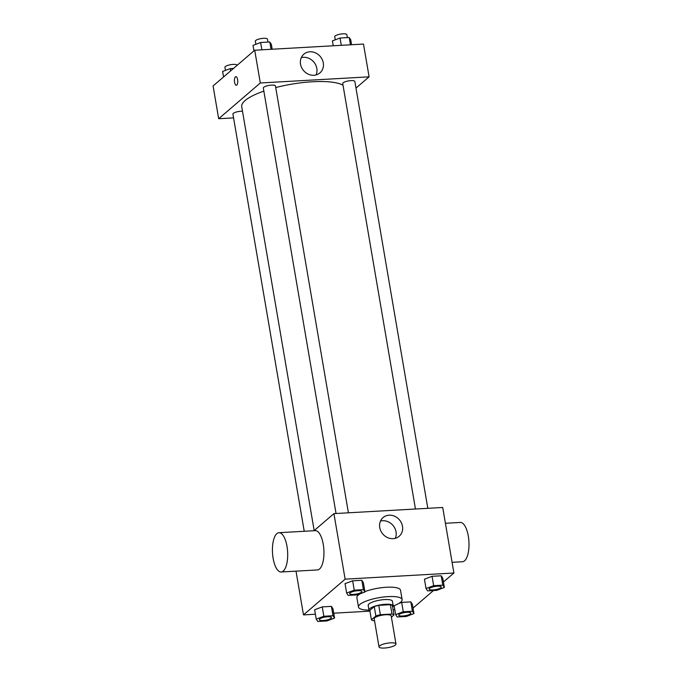 <?xml version="1.0" encoding="UTF-8"?>
<svg xmlns="http://www.w3.org/2000/svg" width="682" height="682" viewBox="0 0 682 682"><rect width="100%" height="100%" fill="white"/><g stroke="black" fill="none" stroke-linecap="round" stroke-linejoin="round"><path stroke-width="1.02" d="M395.432 644.993A8.61 2.242 -9.7 0 1 386.14 647.9A8.61 2.242 -9.7 0 1 379.013 646.894A8.61 2.242 -9.7 0 1 387.12 643.228A8.61 2.242 -9.7 0 1 395.986 643.987A8.61 2.242 -9.7 0 1 395.432 644.993M379.013 646.894L374.213 618.804A8.61 2.242 -9.7 0 1 382.321 615.147A8.61 2.242 -9.7 0 1 391.187 615.906L395.986 643.987M371.409 619.776L369.806 610.416L374.265 606.596A11.688 3.043 -9.7 0 1 378.757 605.343L390.385 604.687L391.988 614.047L380.36 614.704A11.688 3.043 -9.7 0 0 375.859 615.957L371.409 619.776A11.688 3.043 -9.7 0 0 373.421 620.663L374.52 620.603M391.4 617.159L393.991 614.934A11.688 3.043 -9.7 0 0 391.988 614.047M390.385 604.687A11.688 3.043 -9.7 0 1 392.389 605.573L393.991 614.934M392.662 607.142A12.293 3.205 170.3 0 0 393.224 605.923A12.293 3.205 170.3 0 0 380.556 604.832A12.293 3.205 170.3 0 0 368.979 610.066A12.293 3.205 170.3 0 0 369.917 611.029M368.979 610.066L368.178 605.386A12.293 3.205 -9.7 0 1 379.763 600.151A12.293 3.205 -9.7 0 1 392.423 601.243L393.224 605.923M378.757 605.343L380.36 614.704M374.265 606.596L375.859 615.957M368.988 610.109A22.131 5.771 -9.7 0 1 358.485 607.04A22.131 5.771 -9.7 0 1 379.328 597.628A22.131 5.771 -9.7 0 1 402.116 599.58A22.131 5.771 -9.7 0 1 400.701 602.155A22.131 5.771 -9.7 0 1 393.224 605.966M358.485 607.04L356.882 597.679A22.131 5.771 -9.7 0 1 360.215 593.775M364.887 591.618A22.131 5.771 -9.7 0 1 387.623 587.193A22.131 5.771 -9.7 0 1 400.522 590.22L402.116 599.58M334.555 618.088L332.952 608.719L331.409 606.375L322.254 606.895L314.641 609.759L316.235 619.12L317.778 621.464L326.942 620.952L334.555 618.088L333.012 615.735L323.856 616.255L316.235 619.12M364.955 591.993L363.353 582.633L361.81 580.288L352.654 580.8L345.032 583.664L346.635 593.033L348.178 595.377L357.334 594.857L364.955 591.993L363.412 589.649L354.248 590.169L346.635 593.033M443.419 582.01L453.914 573.008L345.126 579.154L303.49 614.9L315.399 614.226M333.72 613.186L369.934 611.14M393.122 609.827L394.81 609.734M413.028 608.097L433.462 590.552M413.965 613.595L412.363 604.235L410.82 601.882L401.664 602.402L398.782 603.485L401.664 602.402L403.267 611.763L395.645 614.627L397.188 616.98L406.353 616.46L413.965 613.595L412.422 611.251L403.267 611.763M444.366 587.5L442.763 578.14L441.22 575.796L432.056 576.316L424.443 579.18L426.045 588.54L427.588 590.885L436.744 590.365L444.366 587.5L442.823 585.156L433.658 585.676L426.045 588.54M296.014 571.149L303.49 614.9M453.914 573.008L442.712 507.476L333.924 513.623L314.01 530.715M333.924 513.623L345.126 579.154M402.482 526.291A12.336 10.921 -130.6 0 1 399.149 536.291A12.336 10.921 -130.6 0 1 382.832 534.049A12.336 10.921 -130.6 0 1 383.079 517.57A12.336 10.921 -130.6 0 1 394.673 516.257A12.336 10.921 -130.6 0 1 402.482 526.291M278.947 532.702L315.212 530.647A19.676 7.57 86.8 0 1 323.643 547.066A19.676 7.57 86.8 0 1 319.526 569.018A19.676 7.57 86.8 0 1 317.428 569.939L281.172 571.985A19.676 7.57 86.8 0 1 272.502 552.77A19.676 7.57 86.8 0 1 278.947 532.702A19.676 7.57 86.8 0 1 287.386 549.121A19.676 7.57 86.8 0 1 283.26 571.064A19.676 7.57 86.8 0 1 281.172 571.985M452.081 562.326L462.473 561.738A19.676 7.57 -93.2 0 0 468.926 541.661A19.676 7.57 -93.2 0 0 460.248 522.446L445.414 523.29M380.488 521.082A12.336 10.921 -130.6 0 1 396.029 531.832A12.336 10.921 -130.6 0 1 395.296 538.32M314.172 530.579L241.718 106.699A52.923 13.793 -9.7 0 1 263.849 91.115M275.716 87.56A52.923 13.793 -9.7 0 1 343.02 85.233M427.819 508.312L354.853 81.456A6.147 1.603 170.3 0 0 349.764 80.732A6.147 1.603 170.3 0 0 343.123 82.812A6.147 1.603 170.3 0 0 342.731 83.528L415.457 509.011M304.232 531.269L232.92 114.107A6.147 1.603 -9.7 0 1 236.074 112.104A6.147 1.603 -9.7 0 1 242.485 111.183M336.047 513.503L263.32 88.012A6.147 1.603 -9.7 0 1 269.109 85.395A6.147 1.603 -9.7 0 1 275.443 85.941L348.408 512.804M355.987 88.089L369.098 76.836L260.319 82.982L218.675 118.728L233.568 117.884M369.098 76.836L363.497 44.066L254.718 50.221L213.074 85.958L218.675 118.728M254.718 50.221L260.319 82.982M323.277 62.88A12.336 10.921 -130.6 0 1 319.943 72.889A12.336 10.921 -130.6 0 1 303.618 70.638A12.336 10.921 -130.6 0 1 303.874 54.168A12.336 10.921 -130.6 0 1 315.459 52.855A12.336 10.921 -130.6 0 1 323.277 62.88M236.799 85.054A4.305 1.654 86.8 0 1 236.339 85.259A4.305 1.654 86.8 0 1 234.446 81.056A4.305 1.654 86.8 0 1 235.853 76.665A4.305 1.654 86.8 0 1 237.703 80.254A4.305 1.654 86.8 0 1 236.799 85.054M236.339 85.259A4.305 1.654 86.8 0 1 234.446 81.056A4.305 1.654 86.8 0 1 235.853 76.665M301.282 57.672A12.336 10.921 -130.6 0 1 316.823 68.422A12.336 10.921 -130.6 0 1 316.081 74.918M351.588 44.739L350.753 39.846L349.201 37.493L340.045 38.013L332.432 40.877L333.268 45.779M349.201 37.493L350.454 44.807M340.045 38.013L341.298 45.319M335.263 39.812L334.726 36.717A6.147 1.603 -9.7 0 1 340.523 34.1A6.147 1.603 -9.7 0 1 346.848 34.646L347.351 37.604M272.178 49.232L271.342 44.33L269.799 41.986L260.635 42.506L253.022 45.37L253.96 50.869M269.799 41.986L271.044 49.292M260.635 42.506L261.888 49.812M255.852 44.304L255.315 41.201A6.147 1.603 -9.7 0 1 261.112 38.593A6.147 1.603 -9.7 0 1 267.438 39.13L267.949 42.088M233.525 68.405L230.243 68.592L222.622 71.457L223.568 76.955M230.243 68.592L230.635 70.885M225.452 70.391L224.924 67.296A6.147 1.603 -9.7 0 1 230.712 64.679A6.147 1.603 -9.7 0 1 237.046 65.225L237.072 65.361M429.14 589.06L429.149 589.095A6.147 1.603 -9.7 0 1 429.14 589.06A6.147 1.603 -9.7 0 1 434.937 586.443A6.147 1.603 -9.7 0 1 441.263 586.989A6.147 1.603 -9.7 0 1 441.263 587.006L441.271 587.023A6.147 1.603 -9.7 0 1 440.879 587.739A6.147 1.603 -9.7 0 1 434.238 589.819A6.147 1.603 -9.7 0 1 429.149 589.095A6.147 1.603 -9.7 0 1 434.937 586.477A6.147 1.603 -9.7 0 1 441.271 587.023M442.763 578.14L441.22 575.796L442.823 585.156M441.22 575.796L432.056 576.316L433.658 585.676M432.056 576.316L424.443 579.18M349.738 593.587L349.73 593.545A6.147 1.603 -9.7 0 1 349.73 593.545A6.147 1.603 -9.7 0 1 355.527 590.936A6.147 1.603 -9.7 0 1 361.852 591.473A6.147 1.603 -9.7 0 1 361.861 591.499A6.147 1.603 -9.7 0 1 361.469 592.232A6.147 1.603 -9.7 0 1 354.828 594.303A6.147 1.603 -9.7 0 1 349.738 593.587A6.147 1.603 -9.7 0 1 355.527 590.97A6.147 1.603 -9.7 0 1 361.861 591.516L361.852 591.473M363.353 582.633L361.81 580.288L363.412 589.649M361.81 580.288L352.654 580.8L354.248 590.169M352.654 580.8L345.032 583.664M398.748 615.19L398.748 615.147A6.147 1.603 -9.7 0 1 398.748 615.147A6.147 1.603 -9.7 0 1 404.537 612.53A6.147 1.603 -9.7 0 1 410.871 613.075A6.147 1.603 -9.7 0 1 410.871 613.092L410.871 613.118A6.147 1.603 -9.7 0 1 410.479 613.826A6.147 1.603 -9.7 0 1 403.846 615.906A6.147 1.603 -9.7 0 1 398.748 615.19A6.147 1.603 -9.7 0 1 404.545 612.572A6.147 1.603 -9.7 0 1 410.871 613.118M394.111 605.642L395.645 614.627M412.363 604.235L410.82 601.882L412.422 611.251M410.82 601.882L401.664 602.402M319.347 619.674L319.338 619.64A6.147 1.603 -9.7 0 1 319.338 619.64A6.147 1.603 -9.7 0 1 325.126 617.022A6.147 1.603 -9.7 0 1 331.461 617.568A6.147 1.603 -9.7 0 1 331.461 617.585A6.147 1.603 -9.7 0 1 331.068 618.318A6.147 1.603 -9.7 0 1 324.436 620.398A6.147 1.603 -9.7 0 1 319.347 619.674A6.147 1.603 -9.7 0 1 325.135 617.057A6.147 1.603 -9.7 0 1 331.461 617.602L331.461 617.568M332.952 608.719L331.409 606.375L333.012 615.735M331.409 606.375L322.254 606.895L323.856 616.255M322.254 606.895L314.641 609.759"/></g></svg>

